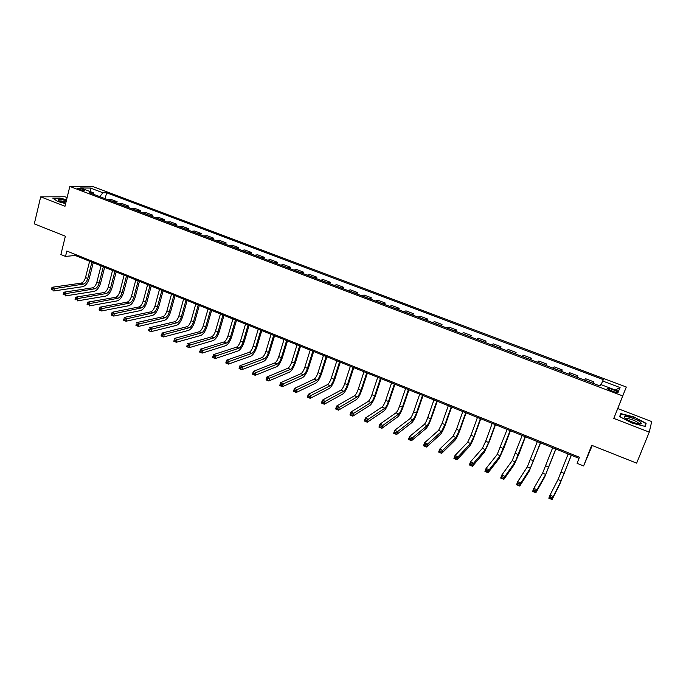 <?xml version="1.0" encoding="UTF-8"?>
<svg xmlns="http://www.w3.org/2000/svg" width="686" height="686" viewBox="0 0 686 686"><rect width="100%" height="100%" fill="white"/><g stroke="black" fill="none" stroke-linecap="round" stroke-linejoin="round"><path stroke-width="1.03" d="M79.001 189.31C82.526 190.442 84.412 190.717 84.67 190.142L83.152 189.353C79.636 188.221 77.75 187.947 77.492 188.521L79.001 189.31M67.117 197.559L65.059 196.779L40.688 196.848L34.3 223.868L65.367 236.216L60.883 254.54L65.513 256.41L75.254 255.475L579.027 458.351M626.309 387.024L93.425 186.755L69.818 186.438L622.717 395.916L626.309 387.024L613.798 418.409L649.265 432.12L651.7 421.581L617.777 408.582M592.232 445.514L583.589 465.94L577.089 463.316L579.447 457.27L66.842 251.033L65.513 256.41M649.265 432.12L636.642 463.153L591.709 445.3L583.589 465.94M614.424 390.257L611.509 389.159C608.259 388.044 606.81 387.899 607.179 388.722L613.73 391.766C616.997 392.889 618.438 393.035 618.06 392.203L614.424 390.257L613.816 391.8M601.073 384.649L603.328 379.641L106.63 192.783L105.147 198.666M602.591 380.987L620.075 387.573L618.489 391.234L600.679 384.503L599.898 385.918L89.446 192.723L93.305 192.74L80.631 187.947L90.406 188.058L102.926 192.775L106.63 192.783M613.798 418.409L622.717 395.916M40.688 196.848L65.007 206.246L69.818 186.438M75.494 254.515L75.254 255.475M592.858 383.251L593.707 381.81L593.116 383.345M107.188 199.437L111.055 199.394L117.109 201.684L116.757 203.065M118.91 203.879L122.725 203.802L128.822 206.109L128.471 207.489M130.734 208.347L134.482 208.252L140.639 210.576L140.278 211.965M142.654 212.866L146.341 212.729L152.549 215.078L152.181 216.467M154.676 217.411L158.303 217.248L164.554 219.614L164.186 221.012M166.801 221.998L170.36 221.81L176.662 224.193L176.285 225.591M179.02 226.629L182.51 226.406L188.873 228.807L188.487 230.213M191.351 231.293L194.773 231.036L201.187 233.463L200.801 234.869M203.785 235.993L207.138 235.71L213.603 238.153L213.209 239.568M216.322 240.743L219.606 240.417L226.131 242.887L225.728 244.302M228.961 245.528L232.177 245.168L238.762 247.663L238.351 249.078M241.721 250.356L244.859 249.961L251.496 252.474L251.085 253.897M254.583 255.226L257.653 254.798L264.35 257.327L263.921 258.759M267.557 260.131L270.55 259.677L277.307 262.224L276.878 263.664M280.651 265.088L283.567 264.59L290.375 267.171L289.946 268.603M293.857 270.087L296.695 269.555L303.564 272.153L303.118 273.594M307.174 275.129L309.935 274.554L316.863 277.178L316.418 278.627M320.611 280.214L323.286 279.605L330.283 282.246L329.829 283.704M334.168 285.342L336.766 284.699L343.815 287.365L343.352 288.823M347.853 290.521L350.357 289.835L357.475 292.528L357.003 293.985M361.651 295.743L364.069 295.023L371.255 297.733L370.774 299.199M375.576 301.017L377.909 300.245L385.155 302.989L384.666 304.455M389.622 306.333L391.869 305.527L399.175 308.288L398.686 309.763M403.805 311.701L405.958 310.852L413.332 313.639L412.835 315.114M418.108 317.112L420.166 316.22L427.61 319.033L427.104 320.516M432.549 322.574L434.512 321.64L442.024 324.478L441.51 325.97M447.118 328.097L448.987 327.111L456.567 329.975L456.044 331.475M461.824 333.662L463.599 332.633L471.248 335.523L470.716 337.023M476.667 339.278L478.339 338.207L486.057 341.122L485.525 342.623M491.648 344.947L493.217 343.832L501.012 346.773L500.463 348.282M506.774 350.666L508.232 349.5L516.095 352.475L515.546 353.993M522.037 356.446L523.392 355.228L531.333 358.229L530.767 359.747M537.447 362.277L538.69 361.016L546.708 364.043L546.133 365.569M553.002 368.168L554.134 366.856L562.22 369.908L561.645 371.435M568.703 374.11L569.723 372.747L577.895 375.834L577.303 377.36M584.558 380.104L585.467 378.689L593.707 381.81M576.926 377.223L577.895 375.834M561.148 371.246L562.22 369.908M545.516 365.329L546.708 364.043M530.029 359.473L531.333 358.229M514.689 353.667L516.095 352.475M499.494 347.913L501.012 346.773M484.445 342.22L486.057 341.122M469.524 336.577L471.248 335.523M454.749 330.978L456.567 329.975M440.112 325.438L442.024 324.478M425.603 319.95L427.61 319.033M411.223 314.505L413.332 313.639M396.98 309.12L399.175 308.288M382.865 303.778L385.155 302.989M368.879 298.479L371.255 297.733M355.014 293.231L357.475 292.528M341.268 288.034L343.815 287.365M327.651 282.881L330.283 282.246M314.145 277.77L316.863 277.178M300.768 272.702L303.564 272.153M287.503 267.686L290.375 267.171M274.357 262.704L277.307 262.224M261.315 257.773L264.35 257.327M248.392 252.885L251.496 252.474M235.581 248.032L238.762 247.663M222.881 243.23L226.131 242.887M210.285 238.462L213.603 238.153M197.8 233.737L201.187 233.463M185.417 229.047L188.873 228.807M173.138 224.399L176.662 224.193M160.97 219.794L164.554 219.614M148.896 215.224L152.549 215.078M136.917 210.688L140.639 210.576M125.049 206.194L128.822 206.109M113.267 201.744L117.109 201.684M102.926 192.775L99.762 196.625M93.853 194.395L93.305 192.74M615.282 390.017L620.075 387.573M90.406 188.058L90.483 191.668M633.873 416.934L620.787 413.589L619.647 416.574L631.935 423.065L645.312 426.469L646.109 423.322L633.873 416.934L645.603 423.459L644.857 426.349M66.568 199.823L59.999 198.048L52.693 198.083L57.83 201.521L65.642 203.622M644.883 426.358L646.109 423.322M568.154 453.969L558.027 479.523L549.992 495.172L553.259 496.535L552.084 499.562L560.008 483.681L571.344 455.255M571.267 455.221L561.131 480.8L553.259 496.535L551.681 497.522L550.378 496.973L549.906 498.182L551.21 498.731L551.681 497.522M551.21 498.731L552.084 499.562L548.826 498.199L549.992 495.172L550.378 496.973M548.826 498.199L549.906 498.182M552.684 447.735L542.609 473.168L533.777 488.398L537.001 489.744L535.843 492.762L544.573 477.31L555.892 449.03M555.763 448.978L545.679 474.438L537.001 489.744L535.414 490.722L534.12 490.181L533.657 491.39L534.951 491.931L535.414 490.722M534.951 491.931L535.843 492.762L532.619 491.416L533.777 488.398L534.12 490.181M532.619 491.416L533.657 491.39M537.352 441.561L527.328 466.883L517.707 481.692L520.906 483.03L519.765 486.04L529.292 470.999L540.585 442.864M540.405 442.796L530.372 468.135L520.906 483.03L519.311 483.99L518.033 483.45L517.578 484.659L518.856 485.191L519.311 483.99M518.856 485.191L519.765 486.04L516.575 484.702L517.707 481.692L518.033 483.45M516.575 484.702L517.578 484.659M522.166 435.447L512.202 460.649L501.8 475.046L504.973 476.376L503.85 479.377L514.14 464.748L518.968 453.918L525.416 436.759M525.193 436.665L515.212 461.892L504.973 476.376L503.361 477.327L502.092 476.796L501.646 477.996L502.915 478.528L503.361 477.327M502.915 478.528L503.85 479.377L500.686 478.048L501.8 475.046L502.092 476.796M500.686 478.048L501.646 477.996M507.125 429.393L497.204 454.484L486.048 468.478L489.187 469.781L488.08 472.774L499.134 458.557L504.038 447.812L510.384 430.705M510.118 430.594L500.188 455.71L489.187 469.781L487.575 470.725L486.314 470.202L485.877 471.393L487.129 471.925L487.575 470.725M487.129 471.925L488.08 472.774L484.951 471.462L486.048 468.478L486.314 470.202M484.951 471.462L485.877 471.393M625.083 418.237L625.795 418.777C629.928 421.83 641.204 425.277 641.419 423.554L640.527 422.164C635.965 418.168 619.973 414.078 625.083 418.237M638.855 423.879L638.203 422.799C635.605 420.467 625.958 417.362 625.881 418.837M620.024 416.771L621.062 414.027L633.744 417.268M619.981 416.754L621.062 414.027M66.362 200.646C59.682 199.017 57.058 198.991 58.482 200.578L65.753 203.185M66.053 201.933C62.606 200.989 60.394 200.706 59.425 201.092M53.165 198.4L60.111 198.365L66.499 200.089M492.214 423.382L485.679 441.261L482.352 448.361L470.45 461.961L473.554 463.256L472.474 466.24L484.265 452.417L489.247 441.767L495.498 424.711M495.189 424.583L488.629 442.47L485.311 449.579L473.554 463.256L471.934 464.19L470.69 463.667L470.253 464.859L471.496 465.382L471.934 464.19M471.496 465.382L472.474 466.24L469.37 464.937L470.45 461.961L470.69 463.667M469.37 464.937L470.253 464.859M477.447 417.44L471.008 435.258L467.629 442.298L454.998 455.513L458.077 456.799L457.013 459.766L469.533 446.337C470.93 444.528 472.611 441.012 474.583 435.773L480.74 418.769M480.389 418.623L473.932 436.459L470.562 443.508L458.077 456.799L456.447 457.716L455.212 457.202L454.792 458.385L456.018 458.9L456.447 457.716M456.018 458.9L457.013 459.766L453.935 458.48L454.998 455.513L455.212 457.202M453.935 458.48L454.792 458.385M462.81 411.54L456.464 429.316L453.043 436.296L439.7 449.124L442.753 450.393L441.698 453.36L454.938 440.318C456.404 438.543 458.111 435.053 460.057 429.83L466.12 412.878M465.725 412.715L459.363 430.499L455.95 437.497L442.753 450.393L441.107 451.302L439.889 450.796L439.469 451.98L440.686 452.486L441.107 451.302M440.686 452.486L441.698 453.36L438.654 452.083L439.7 449.124L439.889 450.796M438.654 452.083L439.469 451.98M448.31 405.7L442.058 423.416L438.586 430.345L424.548 442.796L427.567 444.056L426.529 447.015L440.472 434.349C441.998 432.609 443.731 429.144 445.66 423.948L451.637 407.047M451.199 406.867L444.931 424.591L441.467 431.528L427.567 444.056L425.92 444.957L424.711 444.451L424.291 445.626L425.5 446.132L425.92 444.957M425.5 446.132L426.529 447.015L423.511 445.746L424.548 442.796L424.711 444.451M423.511 445.746L424.291 445.626M433.938 399.912L427.781 417.577C426.503 421.041 425.337 423.331 424.265 424.445L409.533 436.528L412.526 437.779L411.506 440.721L426.143 428.433C427.73 426.735 429.479 423.296 431.391 418.117L437.282 401.259M436.802 401.07L430.628 418.743C429.35 422.207 428.175 424.497 427.121 425.629L412.526 437.779L410.871 438.663L409.671 438.165L409.268 439.34L410.46 439.846L410.871 438.663M410.46 439.846L411.506 440.721L408.522 439.469L409.533 436.528L409.671 438.165M408.522 439.469L409.268 439.34M419.695 394.184L413.624 411.789C412.363 415.236 411.18 417.508 410.074 418.606L394.664 430.328L397.631 431.563L396.628 434.495L411.934 422.567C413.589 420.904 415.364 417.5 417.251 412.337L423.048 395.53M422.533 395.325L416.445 412.938C415.184 416.393 414.001 418.674 412.895 419.772L397.631 431.563L395.968 432.437L394.784 431.94L394.381 433.115L395.565 433.612L395.968 432.437M395.565 433.612L396.628 434.495L393.67 433.252L394.664 430.328L394.784 431.94M393.67 433.252L394.381 433.115M405.58 388.499L399.604 406.052C398.352 409.491 397.151 411.746 396.002 412.818L379.941 424.171L382.874 425.397L381.888 428.321L397.854 416.754C399.569 415.133 401.361 411.746 403.231 406.609L408.95 389.854M408.393 389.631L402.399 407.192C401.147 410.631 399.947 412.895 398.806 413.967L382.874 425.397L381.202 426.263L380.027 425.774L379.632 426.941L380.807 427.438L381.202 426.263M380.807 427.438L381.888 428.321L378.955 427.095L379.941 424.171L380.027 425.774M378.955 427.095L379.632 426.941M391.586 382.865L385.704 400.367C384.469 403.788 383.251 406.026 382.059 407.072L365.346 418.083L368.253 419.3L367.284 422.216L383.903 411C385.678 409.413 387.496 406.052 389.339 400.924L394.973 384.229M394.373 383.989L388.473 401.499C387.23 404.929 386.021 407.167 384.837 408.221L368.253 419.3L366.581 420.149L365.415 419.661L365.029 420.827L366.187 421.315L366.581 420.149M366.187 421.315L367.284 422.216L364.377 420.998L365.346 418.083L365.415 419.661M364.377 420.998L365.029 420.827M377.72 377.274L371.923 394.724C370.697 398.137 369.471 400.358 368.245 401.387L350.889 412.046L353.77 413.255L352.818 416.162L370.071 405.289C371.906 403.737 373.741 400.41 375.576 395.299L381.124 378.646M380.481 378.389L374.667 395.848C373.441 399.269 372.224 401.49 370.997 402.519L353.77 413.255L352.09 414.095L350.94 413.615L350.555 414.773L351.704 415.262L352.09 414.095M351.704 415.262L352.818 416.162L349.937 414.953L350.889 412.046L350.94 413.615M349.937 414.953L350.555 414.773M363.983 371.743L358.264 389.142C357.054 392.546 355.82 394.742 354.542 395.745L336.569 406.069L339.424 407.261L338.481 410.159L356.368 399.629C358.264 398.112 360.116 394.81 361.925 389.717L367.396 373.115M366.718 372.85L360.99 390.257C359.773 393.661 358.538 395.865 357.277 396.868L339.424 407.261L337.735 408.093L336.594 407.613L336.217 408.779L337.358 409.259L337.735 408.093M337.358 409.259L338.481 410.159L335.634 408.967L336.569 406.069L336.594 407.613M335.634 408.967L336.217 408.779M350.357 366.255L344.724 383.603C343.532 386.99 342.28 389.176 340.968 390.154L322.386 400.144L325.215 401.327L324.281 404.217L342.777 394.021C344.732 392.538 346.601 389.262 348.394 384.186L353.787 367.636M353.076 367.353L347.425 384.709C346.224 388.096 344.972 390.283 343.677 391.269L325.215 401.327L323.518 402.15L322.386 401.679L322.008 402.836L323.14 403.308L323.518 402.15M323.14 403.308L324.281 404.217L321.46 403.034L322.386 400.144L322.386 401.679M321.46 403.034L322.008 402.836M336.852 360.819L331.304 378.115C330.12 381.493 328.86 383.663 327.514 384.614L308.323 394.279L311.127 395.445L310.218 398.326L329.314 388.465C331.321 387.015 333.207 383.766 334.982 378.706L340.29 362.208M339.544 361.908L333.979 379.204C332.796 382.591 331.535 384.76 330.189 385.721L309.429 396.259L308.306 395.796L307.937 396.945L309.06 397.417L309.429 396.259M309.06 397.417L310.218 398.326L307.414 397.16L308.323 394.279L308.306 395.796M307.414 397.16L307.937 396.945M323.466 355.434L318.004 372.67C316.829 376.039 315.551 378.192 314.171 379.126L294.397 388.465L297.175 389.622L296.275 392.495L315.963 382.96C318.021 381.536 319.933 378.312 321.691 373.27L326.922 356.823M326.133 356.506L320.654 373.759C319.479 377.129 318.201 379.281 316.829 380.216L295.46 390.428L294.354 389.965L293.994 391.114L295.109 391.577L295.46 390.428M295.109 391.577L296.275 392.495L293.505 391.329L294.397 388.465L294.354 389.965M293.505 391.329L293.994 391.114M310.201 350.083L304.816 367.276C303.658 370.629 302.363 372.764 300.948 373.681L280.6 382.702L283.344 383.851L282.46 386.715L302.723 377.497C304.841 376.108 306.771 372.901 308.511 367.885L313.665 351.481M312.842 351.155L307.448 368.348C306.282 371.709 304.996 373.844 303.581 374.762L281.629 384.64L280.531 384.186L280.18 385.326L281.277 385.789L281.629 384.64M281.277 385.789L282.46 386.715L279.716 385.558L280.6 382.702L280.531 384.186M279.716 385.558L280.18 385.326M297.047 344.792L291.739 361.925C290.59 365.269 289.286 367.387 287.837 368.279L266.923 376.991L269.641 378.132L268.775 380.979L289.603 372.078C291.773 370.723 293.719 367.542 295.443 362.542L300.519 346.19M299.671 345.847L294.345 362.997C293.196 366.341 291.893 368.459 290.444 369.36L267.926 378.912L266.828 378.458L266.485 379.598L267.574 380.061L267.926 378.912M267.574 380.061L268.775 380.979L266.048 379.847L266.923 376.991L266.828 378.458M266.048 379.847L266.485 379.598M284.004 339.536L278.782 356.626C277.641 359.953 276.329 362.054 274.837 362.928L253.366 371.332L256.067 372.464L255.209 375.302L276.595 366.71C278.825 365.389 280.788 362.234 282.486 357.252L287.494 340.942M286.602 340.582L281.363 357.68C280.222 361.016 278.91 363.117 277.427 363.992L254.343 373.235L253.263 372.781L252.92 373.921L254 374.376L254.343 373.235M254 374.376L255.209 375.302L252.508 374.179L253.366 371.332L253.263 372.781M271.073 334.331L265.928 351.369C264.805 354.688 263.475 356.771 261.949 357.62L239.937 365.724L242.612 366.847L241.764 369.677L263.698 361.385C265.979 360.09 267.96 356.96 269.641 351.995L274.572 335.737M273.654 335.368L268.492 352.415C267.36 355.734 266.039 357.826 264.522 358.684L240.88 367.61L239.808 367.164L239.474 368.296L240.546 368.742L240.88 367.61M240.546 368.742L241.764 369.677L239.097 368.562L239.937 365.724L239.808 367.164M258.253 329.169L253.185 346.156C252.071 349.466 250.733 351.532 249.172 352.364L226.62 360.167L229.278 361.273L228.447 364.103L250.913 356.111C253.237 354.851 255.235 351.738 256.907 346.79L261.76 330.583M260.809 330.198L255.724 347.193C254.609 350.503 253.271 352.578 251.719 353.41L227.538 362.036L226.474 361.591L226.148 362.723L227.203 363.168L227.538 362.036M227.203 363.168L228.447 364.103L225.797 362.997L226.62 360.167L226.474 361.591M245.545 324.049L240.546 340.985C239.448 344.286 238.093 346.336 236.507 347.15L213.432 354.662L216.056 355.76L215.241 358.581L238.239 350.88C240.615 349.646 242.63 346.559 244.276 341.628L249.061 325.464M248.075 325.07L243.067 342.014C241.961 345.315 240.615 347.373 239.028 348.188L214.315 356.506L213.269 356.068L212.934 357.2L213.989 357.638L214.315 356.506M213.989 357.638L215.241 358.581L212.617 357.475L213.432 354.662L213.269 356.068M232.94 318.973L228.018 335.857C226.929 339.15 225.565 341.182 223.945 341.98L200.355 349.2L202.962 350.289L202.156 353.101L225.668 345.693C228.086 344.483 230.119 341.422 231.757 336.509L236.473 320.396M235.452 319.985L230.513 336.886C229.424 340.17 228.069 342.211 226.449 343.009L201.212 351.035L200.166 350.597L199.849 351.721L200.895 352.158L201.212 351.035M200.895 352.158L202.156 353.101L199.549 352.012L200.166 350.597M220.446 313.939L215.593 330.781C214.512 334.056 213.149 336.08 211.494 336.852L187.389 343.789L189.979 344.869L189.182 347.673L213.2 340.548C215.67 339.373 217.719 336.337 219.34 331.432L223.988 315.363M222.933 314.943L218.071 331.792C216.99 335.068 215.618 337.092 213.972 337.872L188.23 345.598L187.192 345.169L186.875 346.293L187.913 346.722L188.23 345.598M187.913 346.722L189.182 347.673L186.601 346.593L187.192 345.169M208.055 308.949L203.279 325.739C202.207 329.006 200.827 331.012 199.137 331.767L174.544 338.43L177.108 339.501L176.328 342.288L200.844 335.445C203.356 334.296 205.423 331.287 207.026 326.399L211.605 310.381M210.525 309.943L205.731 326.742C204.66 330.009 203.279 332.024 201.598 332.779L175.35 340.222L174.33 339.793L174.012 340.908L175.041 341.336L175.35 340.222M175.041 341.336L176.328 342.288L173.772 341.216L174.33 339.793M195.767 304.001L191.06 320.739C189.996 323.989 188.607 325.987 186.892 326.725L161.81 333.113L164.348 334.168L163.585 336.955L188.581 330.386C191.145 329.263 193.229 326.279 194.815 321.408L199.326 305.433M198.211 304.987L193.495 321.734C192.432 324.993 191.042 326.99 189.336 327.728L162.591 334.888L161.579 334.459L161.27 335.574L162.282 336.003L162.591 334.888M162.282 336.003L163.585 336.955L161.047 335.891L161.579 334.459M183.582 299.096L178.943 315.783C177.888 319.024 176.491 321.005 174.75 321.717L149.188 327.839L151.709 328.894L150.954 331.664L176.431 325.37C179.037 324.281 181.13 321.305 182.708 316.46L187.141 300.528M186.009 300.074L181.361 316.769C180.307 320.019 178.909 322 177.168 322.72L149.942 329.597L148.939 329.177L148.63 330.292L149.642 330.712L149.942 329.597M149.642 330.712L150.954 331.664L148.442 330.618L148.939 329.177M171.491 294.225L166.93 310.869C165.883 314.102 164.477 316.066 162.702 316.76L136.677 322.617L139.172 323.663L138.426 326.425L164.374 320.396C167.032 319.333 169.133 316.383 170.694 311.547L175.067 295.666M173.901 295.194L169.322 311.847C168.276 315.08 166.87 317.052 165.103 317.747L137.406 324.358L136.403 323.946L136.111 325.053L137.106 325.464L137.406 324.358M137.106 325.464L138.426 326.425L135.939 325.387L136.403 323.946M159.504 289.398L155.01 305.99C153.981 309.215 152.558 311.161 150.757 311.847L124.269 317.438L126.747 318.476L126.01 321.228L152.421 315.457C155.113 314.42 157.24 311.495 158.783 306.676L163.088 290.847M161.896 290.367L157.386 306.968C156.348 310.183 154.933 312.139 153.132 312.825L124.972 319.161L123.986 318.75L123.694 319.856L124.681 320.268L124.972 319.161M124.681 320.268L126.01 321.228L123.54 320.199L123.986 318.75M147.619 284.613L143.185 301.154C142.165 304.37 140.741 306.299 138.906 306.968L111.972 312.302L114.425 313.33L113.704 316.075L140.561 310.569C143.305 309.558 145.441 306.651 146.967 301.849L151.212 286.062M149.994 285.565L145.543 302.123C144.523 305.33 143.1 307.268 141.273 307.937L112.65 314.017L111.664 313.605L111.381 314.702L112.358 315.114L112.65 314.017M112.358 315.114L113.704 316.075L111.261 315.054L111.664 313.605M135.828 279.862L131.463 296.361C130.451 299.559 129.019 301.48 127.159 302.132L99.779 307.217L102.214 308.228L101.502 310.972L128.805 305.716C131.583 304.73 133.736 301.84 135.245 297.055L139.429 281.311M138.178 280.814L133.804 297.321C132.784 300.519 131.352 302.44 129.5 303.092L100.43 308.906L99.461 308.503L99.178 309.6L100.147 310.003L100.43 308.906M100.147 310.003L101.502 310.972L99.076 309.952L99.461 308.503M124.14 275.155L119.836 291.601C118.832 294.791 117.392 296.704 115.505 297.33L87.688 302.166L90.098 303.178L89.403 305.905L117.143 300.897C119.964 299.936 122.125 297.072 123.626 292.305L127.742 276.612M126.464 276.098L122.151 292.553C121.148 295.743 119.707 297.655 117.821 298.29L88.314 303.847L87.354 303.444L87.071 304.533L88.04 304.936L88.314 303.847M88.04 304.936L87.071 304.533M87.688 302.166L87.354 303.444M112.538 270.49L108.302 286.885C107.308 290.067 105.858 291.953 103.938 292.57L75.709 297.167L78.093 298.161L77.407 300.888L105.575 296.12C108.431 295.186 110.609 292.347 112.092 287.597L116.148 271.939M114.854 271.416L110.6 287.828C109.606 291.001 108.156 292.905 106.244 293.522L76.309 298.822L75.349 298.427L75.074 299.516L76.035 299.911L76.309 298.822M76.035 299.911L75.074 299.516M75.709 297.167L75.349 298.427M101.031 265.851L96.855 282.203C95.877 285.367 94.411 287.254 92.473 287.846L63.824 292.202L66.19 293.188L65.513 295.906L94.093 291.387C97 290.478 99.187 287.657 100.653 282.915L104.649 267.308M103.329 266.777L99.136 283.138C98.158 286.302 96.692 288.189 94.762 288.789L64.398 293.848L63.446 293.445L63.181 294.534L64.132 294.937L64.398 293.848M64.132 294.937L63.181 294.534M63.824 292.202L63.446 293.445M89.617 261.255L85.51 277.564C84.532 280.72 83.066 282.589 81.102 283.164L52.033 287.28L54.383 288.266L53.722 290.975L82.714 286.688C85.656 285.805 87.851 283.001 89.309 278.276L93.245 262.721M91.898 262.172L87.774 278.49C86.796 281.646 85.33 283.515 83.366 284.098L52.59 288.909L51.647 288.514L51.381 289.603L52.325 289.998L52.59 288.909M52.325 289.998L51.381 289.603M52.033 287.28L51.647 288.514M584.609 380.018L592.91 383.165M568.763 374.024L576.977 377.137M553.062 368.082L561.208 371.169M537.515 362.199L545.576 365.252M522.106 356.368L530.098 359.395M506.851 350.597L514.766 353.59M491.733 344.878L499.58 347.845M476.761 339.21L484.53 342.151M461.918 333.593L469.618 336.509M447.221 328.028L454.844 330.918M432.652 322.514L440.215 325.378M418.22 317.052L425.706 319.89M403.917 311.641L411.334 314.454M389.742 306.282L397.1 309.06M375.696 300.965L382.985 303.718M361.779 295.692L368.999 298.427M347.982 290.47L355.142 293.179M334.305 285.299L341.405 287.983M320.756 280.171L327.788 282.829M307.319 275.086L314.291 277.727M294.002 270.044L300.914 272.659M280.806 265.053L287.648 267.643M267.72 260.097L274.503 262.669M254.746 255.192L261.477 257.739M241.884 250.321L248.555 252.851M229.133 245.494L235.744 247.998M216.493 240.709L223.053 243.196M203.956 235.967L210.456 238.428M191.523 231.268L197.971 233.703M179.2 226.603L185.597 229.021M166.981 221.972L173.326 224.373M154.864 217.393L161.15 219.769M142.842 212.84L149.085 215.207M130.923 208.33L137.114 210.671M119.107 203.862L125.238 206.177M107.385 199.42L113.464 201.727M610.9 390.694L611.509 389.159M564.201 473.383L561.105 472.122M561.131 480.8L558.027 479.523M548.8 467.089L545.739 465.828M545.679 474.438L542.609 473.168M533.554 460.846L530.518 459.603M530.372 468.135L527.328 466.883M518.436 454.664L515.435 453.437M515.212 461.892L512.202 460.649M503.464 448.541L500.488 447.323M500.188 455.71L497.204 454.484M488.629 442.47L485.679 441.261M485.311 449.579L482.352 448.361M473.932 436.459L471.008 435.258M470.562 443.508L467.629 442.298M459.363 430.499L456.464 429.316M455.95 437.497L453.043 436.296M444.931 424.591L442.058 423.416M441.467 431.528L438.586 430.345M430.628 418.743L427.781 417.577M427.121 425.629L424.265 424.445M416.445 412.938L413.624 411.789M412.895 419.772L410.074 418.606M402.399 407.192L399.604 406.052M398.806 413.967L396.002 412.818M388.473 401.499L385.704 400.367M384.837 408.221L382.059 407.072M374.667 395.848L371.923 394.724M370.997 402.519L368.245 401.387M360.99 390.257L358.264 389.142M357.277 396.868L354.542 395.745M347.425 384.709L344.724 383.603M343.677 391.269L340.968 390.154M333.979 379.204L331.304 378.115M330.189 385.721L327.514 384.614M320.654 373.759L318.004 372.67M316.829 380.216L314.171 379.126M307.448 368.348L304.816 367.276M303.581 374.762L300.948 373.681M294.345 362.997L291.739 361.925M290.444 369.36L287.837 368.279M281.363 357.68L278.782 356.626M277.427 363.992L274.837 362.928M268.492 352.415L265.928 351.369M264.522 358.684L261.949 357.62M255.724 347.193L253.185 346.156M251.719 353.41L249.172 352.364M243.067 342.014L240.546 340.985M239.028 348.188L236.507 347.15M230.513 336.886L228.018 335.857M226.449 343.009L223.945 341.98M218.071 331.792L215.593 330.781M213.972 337.872L211.494 336.852M205.731 326.742L203.279 325.739M201.598 332.779L199.137 331.767M193.495 321.734L191.06 320.739M189.336 327.728L186.892 326.725M181.361 316.769L178.943 315.783M177.168 322.72L174.75 321.717M169.322 311.847L166.93 310.869M165.103 317.747L162.702 316.76M157.386 306.968L155.01 305.99M153.132 312.825L150.757 311.847M145.543 302.123L143.185 301.154M141.273 307.937L138.906 306.968M133.804 297.321L131.463 296.361M129.5 303.092L127.159 302.132M122.151 292.553L119.836 291.601M117.821 298.29L115.505 297.33M110.6 287.828L108.302 286.885M106.244 293.522L103.938 292.57M99.136 283.138L96.855 282.203M94.762 288.789L92.473 287.846M87.774 278.49L85.51 277.564M83.366 284.098L81.102 283.164M617.854 392.735L618.06 392.203M638.872 423.854L641.419 423.554M638.434 423.819L638.666 423.245"/></g></svg>
